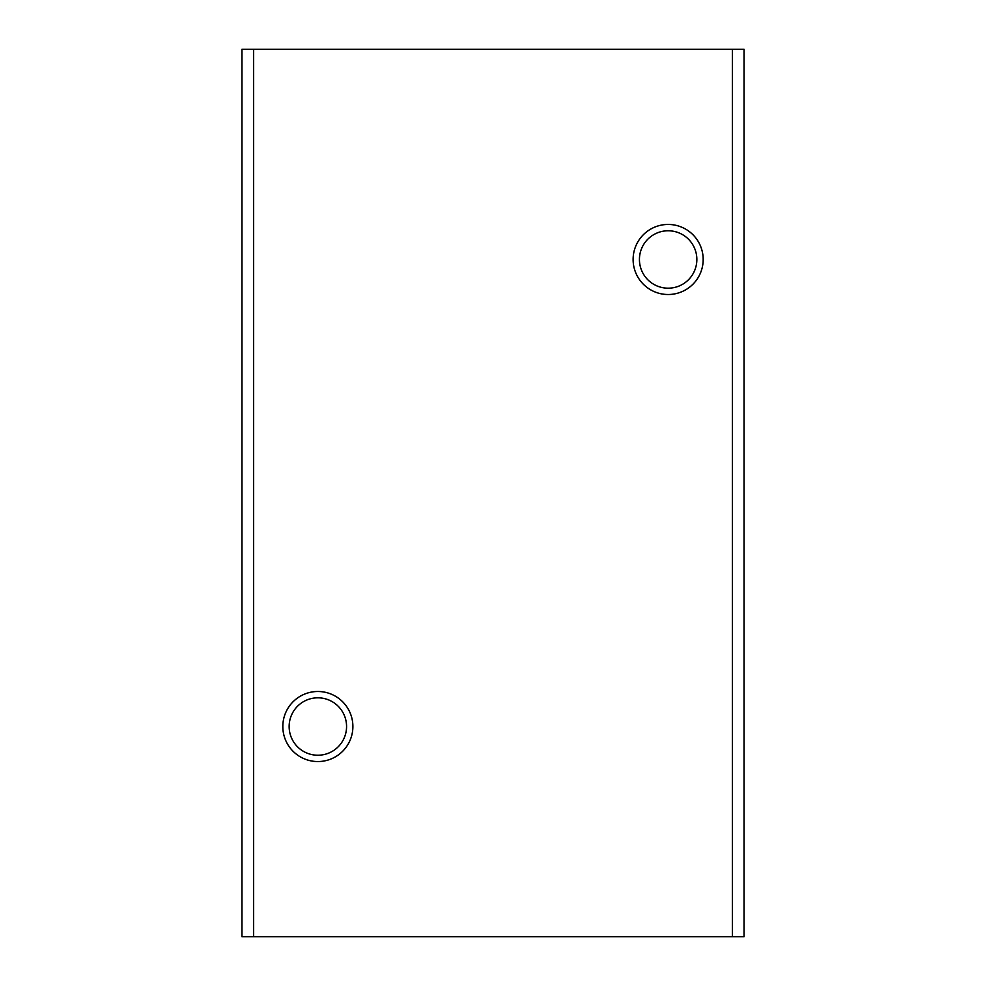 <?xml version="1.0" encoding="UTF-8"?>
<svg xmlns="http://www.w3.org/2000/svg" width="986" height="986" viewBox="0 0 986 986"><rect width="100%" height="100%" fill="white"/><g stroke="black" fill="none" stroke-linecap="round" stroke-linejoin="round"><path stroke-width="1.48" d="M696.855 259.478A28.705 28.705 0 0 0 668.151 230.773A28.705 28.705 0 0 0 639.433 259.478A28.705 28.705 0 0 0 668.151 288.183A28.705 28.705 0 0 0 696.855 259.478M633.111 259.478A35.028 35.028 0 0 1 668.151 224.451A35.028 35.028 0 0 1 703.178 259.478A35.028 35.028 0 0 1 668.151 294.506A35.028 35.028 0 0 1 633.111 259.478M346.567 726.522A28.705 28.705 0 0 0 317.849 697.817A28.705 28.705 0 0 0 289.144 726.522A28.705 28.705 0 0 0 317.849 755.227A28.705 28.705 0 0 0 346.567 726.522M282.822 726.522A35.028 35.028 0 0 1 317.849 691.494A35.028 35.028 0 0 1 352.889 726.522A35.028 35.028 0 0 1 317.849 761.549A35.028 35.028 0 0 1 282.822 726.522M732.364 936.7L732.364 49.3L744.036 49.3L744.036 936.7L241.964 936.7L241.964 49.3L253.636 49.3L253.636 936.7M732.364 49.3L253.636 49.3"/></g></svg>
